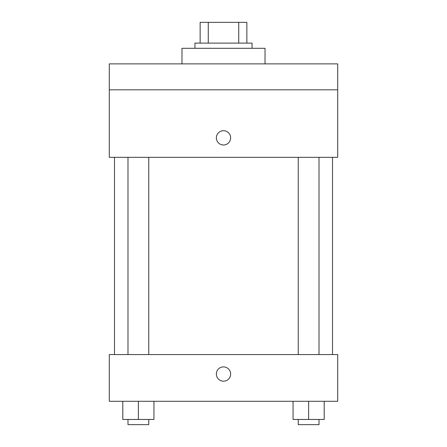 <?xml version="1.0" encoding="UTF-8"?>
<svg xmlns="http://www.w3.org/2000/svg" width="447" height="447" viewBox="0 0 447 447"><rect width="100%" height="100%" fill="white"/><g stroke="black" fill="none" stroke-linecap="round" stroke-linejoin="round"><path stroke-width="0.67" d="M208.268 43.113L208.268 22.35L200.139 22.35L200.139 43.113L200.139 22.35M208.268 22.35L246.861 22.35L246.861 43.113M238.732 43.113L238.732 22.35M194.948 48.304L194.948 43.113L252.052 43.113L252.052 48.304M265.026 63.876L265.026 48.304L181.974 48.304L181.974 63.876M109.297 63.876L337.703 63.876L337.703 89.83L109.297 89.83L109.297 63.876M337.703 89.83L337.703 157.316L109.297 157.316L109.297 89.83M223.5 144.99A7.135 7.135 0 0 1 217.32 134.284A7.135 7.135 0 0 1 229.68 134.284A7.135 7.135 0 0 1 223.5 144.99M109.297 354.572L337.703 354.572L337.703 401.289L109.297 401.289L109.297 354.572M223.5 381.174A7.135 7.135 0 0 1 217.32 370.468A7.135 7.135 0 0 1 229.68 370.468A7.135 7.135 0 0 1 223.5 381.174M293.059 401.289L293.059 419.459L324.204 419.459L324.204 401.289L324.204 419.459M308.631 419.459L308.631 401.289M319.013 419.459L319.013 424.65L298.25 424.65L298.25 419.459M122.796 401.289L122.796 419.459L153.941 419.459L153.941 401.289L153.941 419.459M138.369 419.459L138.369 401.289M148.75 419.459L148.75 424.65L127.987 424.65L127.987 419.459M332.512 354.572L332.512 157.316M114.488 354.572L114.488 157.316M298.25 157.316L298.25 354.572M319.013 157.316L319.013 354.572M148.75 354.572L148.75 157.316M127.987 354.572L127.987 157.316"/></g></svg>
